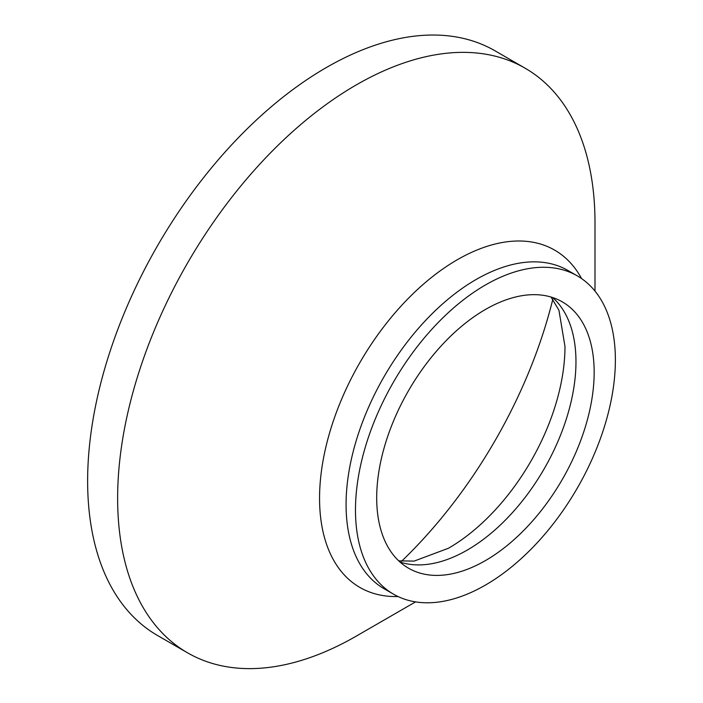 <?xml version="1.0" encoding="UTF-8"?>
<svg xmlns="http://www.w3.org/2000/svg" width="703" height="703" viewBox="0 0 703 703"><rect width="100%" height="100%" fill="white"/><g stroke="black" fill="none" stroke-linecap="round" stroke-linejoin="round"><path stroke-width="1.05" d="M355.481 510.062A183.773 106.1 -60 0 1 435.693 325.12A183.773 106.1 -60 0 1 577.312 275.884A183.773 106.1 -60 0 1 577.312 488.084A183.773 106.1 -60 0 1 393.539 594.184A183.773 106.1 -60 0 1 355.481 510.062M376.694 497.812A153.772 88.78 -60 0 1 443.813 343.064A153.772 88.78 -60 0 1 562.312 301.868A153.772 88.78 -60 0 1 562.312 479.428A153.772 88.78 -60 0 1 408.54 568.209A153.772 88.78 -60 0 1 376.694 497.812M415.552 601.891L356.316 636.092A337.545 194.88 -60 0 1 187.543 652.815A337.545 194.88 -60 0 1 117.629 498.295A337.545 194.88 -60 0 1 264.969 158.606A337.545 194.88 -60 0 1 525.079 68.173A337.545 194.88 -60 0 1 594.993 222.693L594.993 291.095M187.543 652.815L157.534 635.494A337.545 194.88 -60 0 1 87.629 480.966A337.545 194.88 -60 0 1 234.969 141.277A337.545 194.88 -60 0 1 495.079 50.844L525.079 68.173M552.83 299.214A337.545 194.88 -60 0 1 401.51 561.319M393.539 594.184L384.137 588.763A183.773 106.1 -60 0 1 346.078 504.631A183.773 106.1 -60 0 1 426.299 319.689A183.773 106.1 -60 0 1 567.91 270.453L577.312 275.884M398.03 596.539A194.757 112.445 -60 0 1 319.557 498.295A194.757 112.445 -60 0 1 426.906 281.209A194.757 112.445 -60 0 1 581.592 278.599M551.029 297.035L558.938 310.234L564.984 346.447A164.757 95.125 -60 0 1 448.488 548.235L414.102 561.108L398.715 560.853M552.672 297.554A153.772 88.78 -60 0 1 544.122 468.927A153.772 88.78 -60 0 1 399.989 562.022"/></g></svg>
